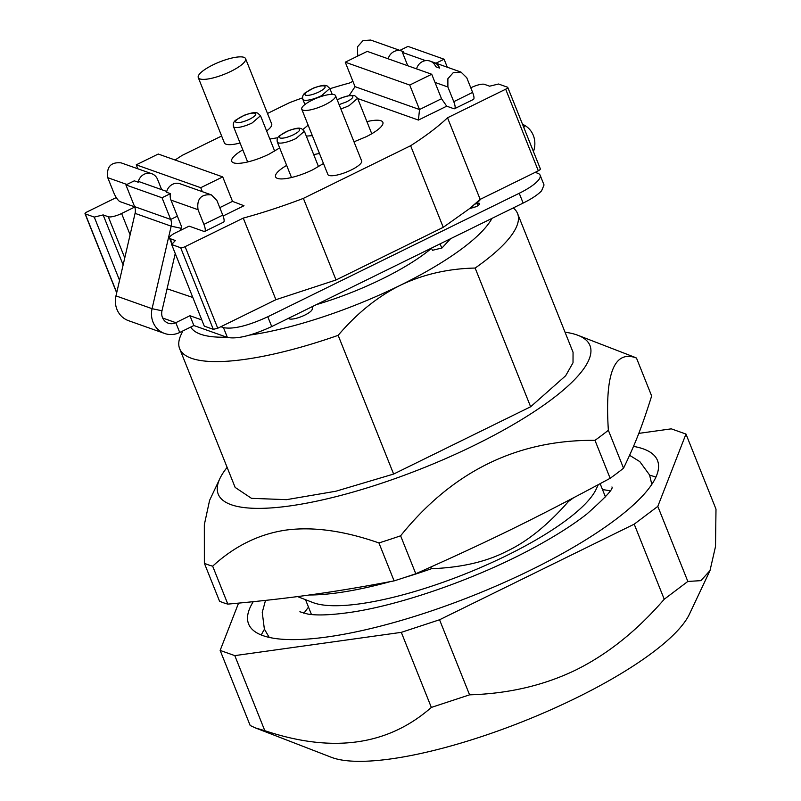 <?xml version="1.0" encoding="UTF-8"?>
<svg xmlns="http://www.w3.org/2000/svg" width="801" height="801" viewBox="0 0 801 801"><rect width="100%" height="100%" fill="white"/><g stroke="black" fill="none" stroke-linecap="round" stroke-linejoin="round"><path stroke-width="1.2" d="M443.253 227.324L336.03 279.98L303.389 198.378L410.623 145.722L443.253 227.324L469.476 208.681L480.169 199.379L538.322 170.813L540.164 169.592L540.174 168.811M303.389 198.378A181.967 47.099 158.2 0 1 243.264 218.092L185.111 246.648A3.635 0.941 158.2 0 1 182.508 247.609A3.635 0.941 158.2 0 1 180.676 247.739L171.654 244.535L204.285 326.137L213.316 329.341L217.752 328.25L275.904 299.694L336.03 279.98M192.831 297.481L167.079 288.781M171.654 244.535L175.359 240.53L170.202 238.708A10.914 2.824 158.2 0 1 169.492 238.127A10.914 2.824 158.2 0 1 170.223 236.375A10.914 2.824 158.2 0 1 175.759 232.701L189.116 226.142L203.945 231.399A9.101 2.483 -116.2 0 0 204.696 231.409A9.101 2.483 -116.2 0 0 203.905 224.39L198.027 209.702C196.635 198.868 201.071 193.932 211.354 194.873L216.891 200.44L222.768 215.129L203.905 224.39M167.589 288.53L167.299 287.819M123.134 264.911L103.139 214.918L108.295 216.751A10.914 2.824 -21.8 0 0 113.792 216.36A10.914 2.824 -21.8 0 0 121.592 213.497L134.738 207.038M302.528 97.862A181.967 47.099 158.2 0 0 289.391 102.728L267.494 113.472M221.627 136L182.167 155.384A181.967 47.099 158.2 0 0 175.109 160.01M305.772 309.827A16.38 4.235 158.2 0 1 304.16 310.648L302.458 311.459M367.248 51.384L431.729 74.253L409.732 85.056L345.251 62.188L367.248 51.384M434.993 82.413L447.889 86.989L453.766 101.677A9.101 2.483 63.8 0 1 454.557 108.706A9.101 2.483 63.8 0 1 453.807 108.696L446.718 106.183L441.521 98.733L431.729 74.253M202.313 191.659L200.731 187.704L136.25 164.836L158.248 154.032L222.728 176.901L200.731 187.704M137.822 168.791L136.25 164.836M166.738 191.459L139.204 181.687L138.162 182.197A10.914 10.113 -70.5 0 1 151.79 173.737A10.914 10.113 -70.5 0 1 152.03 173.827A10.914 10.113 -70.5 0 1 157.567 179.394L161.672 189.657M441.521 98.733L419.524 109.537L355.043 86.668L345.251 62.188M222.728 176.901L232.52 201.381L219.774 207.639M204.696 231.409L223.549 222.147A9.101 2.483 -116.2 0 0 222.768 215.129M312.33 135.649L306.312 136.12M302.998 129.432L308.135 125.146M366.918 121.622A29.116 7.539 -21.8 0 1 382.858 122.273A29.116 7.539 -21.8 0 1 366.147 136.751L354.002 141.817M286.658 165.396A29.116 7.539 -21.8 0 0 275.564 176.861A29.116 7.539 -21.8 0 0 312.921 169.702L323.474 163.504M313.692 154.583L319.469 153.492M242.813 149.837A29.116 7.539 -21.8 0 0 231.719 161.311A29.116 7.539 -21.8 0 0 269.066 154.152L279.669 147.925M269.847 139.034L277.847 137.702M301.747 109.186L327.859 174.468A18.193 4.706 -21.8 0 0 351.198 169.992A18.193 4.706 -21.8 0 0 361.651 160.951L335.539 95.669A18.193 4.706 -21.8 0 0 312.19 100.135A18.193 4.706 -21.8 0 0 301.747 109.186A18.193 4.706 -21.8 0 0 325.086 104.711A18.193 4.706 -21.8 0 0 335.539 95.669M198.268 77.577A25.472 6.598 -21.8 0 0 230.948 71.319A25.472 6.598 -21.8 0 0 245.577 58.663A25.472 6.598 -21.8 0 0 212.896 64.921A25.472 6.598 -21.8 0 0 198.268 77.577L224.37 142.858A25.472 6.598 -21.8 0 0 240.07 142.999M266.613 130.943A25.472 6.598 -21.8 0 0 271.679 123.935L245.577 58.663M162.683 318.027L175.809 322.683L179.724 332.475A21.837 20.235 -70.5 0 1 164.595 333.466L128.48 320.66A21.837 20.235 -70.5 0 1 115.965 295.879L135.069 213.366L171.174 226.172A10.914 10.113 109.5 0 0 170.693 219.444L162.022 197.757L170.423 193.642L166.538 192.26A10.914 10.113 -70.5 0 1 180.155 183.799L211.354 194.873M288.39 318.367L288.901 318.688A12.736 3.294 -21.8 0 0 304.831 315.093A12.736 3.294 -21.8 0 0 312.17 309.386L312.891 306.332M134.668 206.828L120.12 201.672A9.101 2.483 -116.2 0 1 113.632 192.37L107.755 177.682C106.353 166.848 110.798 161.912 121.081 162.853L151.79 173.737M355.043 86.668L349.176 95.509M357.677 98.523L418.422 120.07L446.718 106.183M409.732 85.056L419.524 109.537L418.422 120.07M232.52 201.381L243.995 205.737L223.099 216M357.997 55.93L357.616 54.969L358.968 55.449M329.952 88.701A181.967 47.099 158.2 0 1 349.516 83.014L352.911 81.342M103.139 214.918L94.268 217.091L85.246 213.887A3.635 0.941 158.2 0 1 85.006 213.697A3.635 0.941 158.2 0 1 85.256 213.116A3.635 0.941 158.2 0 1 87.099 211.895L116.275 197.557M94.268 217.091L119.559 280.33M243.264 218.092L275.904 299.694M470.778 87.81L471.188 87.609A10.914 2.824 -21.8 0 1 478.988 84.746A10.914 2.824 -21.8 0 1 484.485 84.355L489.641 86.188L498.512 84.015L507.544 87.219A3.635 0.941 158.2 0 1 507.774 87.409A3.635 0.941 158.2 0 1 507.534 87.99A3.635 0.941 158.2 0 1 505.681 89.211L447.529 117.777L480.169 199.379M447.529 117.777A181.967 47.099 158.2 0 1 410.623 145.722M407.769 65.762L402.432 52.415L403.474 51.905A10.914 10.113 109.5 0 0 401.641 51.024L370.693 40.05L363.003 40.611L357.606 46.688L357.616 54.969M453.766 101.677L472.62 92.415A9.101 2.483 63.8 0 1 473.411 99.444L454.557 108.706M447.889 86.989L447.879 78.708L453.276 72.631L460.965 72.07L466.753 77.727L472.62 92.415M401.641 51.024A10.914 10.113 109.5 0 0 399.939 50.603A10.914 10.113 109.5 0 0 388.555 57.672A10.914 10.113 109.5 0 0 388.185 58.813M460.965 72.07L430.017 61.096A10.914 10.113 109.5 0 0 428.315 60.666A10.914 10.113 109.5 0 0 416.931 67.735A10.914 10.113 109.5 0 0 416.56 68.876M297.471 596.575L312.901 602.542A158.318 40.971 -21.8 0 0 506.542 555.604A158.318 40.971 -21.8 0 0 596.134 489.261L598.287 484.695M568.169 500.635L568.49 501.436A181.967 47.099 -21.8 0 0 573.466 497.862M568.49 501.436C547.744 525.086 527.088 541.736 506.512 551.388C486.247 561.791 461.236 567.569 431.489 568.71L430.828 567.058M309.396 594.983A181.967 47.099 -21.8 0 0 390.457 581.586M404.916 577.411A181.967 47.099 -21.8 0 0 431.489 568.71M655.889 477.196A220.185 56.991 -21.8 0 0 649.661 475.203M264.44 629.276A220.185 56.991 -21.8 0 0 261.316 635.013M633.511 446.387A220.185 56.991 158.2 0 1 657.491 460.465A220.185 56.991 158.2 0 1 531.073 569.901A220.185 56.991 158.2 0 1 248.61 623.999A220.185 56.991 158.2 0 1 253.246 601.691M238.558 603.133L220.145 650.422L234.793 655.618L401.311 632.349L439.549 619.764L634.212 524.164L657.811 506.372L685.966 434.052L671.298 428.845L638.777 433.391M394.102 580.885L378.923 542.938C344.12 530.763 313.141 526.477 286.007 530.082C259.013 534.047 234.563 546.072 212.666 566.177A245.657 63.579 -21.8 0 1 204.355 563.233L219.534 601.171A245.657 63.579 -21.8 0 0 227.834 604.114C259.414 601.271 287.409 598.117 311.829 594.642C336.29 591.288 363.714 586.702 394.102 580.885A245.657 63.579 -21.8 0 0 415.789 573.746C491.914 539.824 536.159 518.097 610.152 478.297A245.657 63.579 -21.8 0 0 617.05 473.221A245.657 63.579 -21.8 0 0 623.538 468.205C635.533 443.243 641.941 426.803 651.654 395.984L636.475 358.037A245.657 63.579 -21.8 0 0 633.841 356.916L578.002 335.329A200.17 51.805 158.2 0 1 516.234 422.828A200.17 51.805 158.2 0 1 289.862 505.932A200.17 51.805 158.2 0 1 219.885 478.557A200.17 51.805 158.2 0 1 227.124 467.373M657.811 506.372L687.839 581.446L700.905 580.645L710.006 570.572L715.513 546.502L715.994 509.126L685.966 434.052M634.212 524.164L664.239 599.238L687.839 581.446M439.549 619.764L469.576 694.837C508.685 693.676 544.169 685.356 576.049 669.886C607.799 654.107 637.195 630.557 664.239 599.238M401.311 632.349L431.339 707.423L469.576 694.837M234.793 655.618L264.811 730.692C332.465 753.29 387.974 745.541 431.339 707.423M220.145 650.422L250.172 725.496L255.429 727.929L264.811 730.692M636.475 358.037C614.107 349.606 604.735 373.687 608.36 430.267L623.538 468.205M610.152 478.297L594.983 440.35A245.657 63.579 -21.8 0 0 601.871 435.273A245.657 63.579 -21.8 0 0 608.36 430.267M594.983 440.35C517.186 439.669 452.405 471.479 400.61 535.809L415.789 573.746M378.923 542.938A245.657 63.579 -21.8 0 0 400.61 535.809M227.834 604.114L212.666 566.177M204.355 563.233L204.325 524.725L209.592 500.365L219.885 478.557M255.429 727.929L331.374 757.305A200.17 51.805 -21.8 0 0 576.199 697.951A200.17 51.805 -21.8 0 0 689.481 614.067L710.006 570.572M565.035 332.215A200.17 51.805 158.2 0 1 578.002 335.329M530.632 406.778L565.666 375.739L573.015 362.763L573.055 352.26L517.566 213.537A181.967 47.099 158.2 0 1 475.143 268.055L530.632 406.778L393.631 474.052L335.899 491.223L286.508 499.664L251.494 498.332L235.134 487.409L179.654 348.695A181.967 47.099 158.2 0 1 181.146 334.508L182.818 330.953M179.654 348.695A181.967 47.099 158.2 0 0 338.152 335.339L393.631 474.052M338.152 335.339C356.805 313.401 377.461 296.74 400.12 285.376C422.938 274.413 447.949 268.635 475.143 268.055M513.271 207.93A181.967 47.099 158.2 0 1 517.566 213.537M491.974 218.383A163.774 42.383 158.2 0 1 400.12 285.376A163.774 42.383 158.2 0 1 249.592 335.098M226.733 337.181A163.774 42.383 158.2 0 1 190.728 327.068M431.449 248.11A21.837 18.523 -137.2 0 0 432.47 250.302L442.012 247.96L450.583 238.708M316.375 304.62A112.821 29.196 -21.8 0 0 382.067 278.968A112.821 29.196 -21.8 0 0 431.519 248.29M440.24 243.794A10.914 9.262 -137.2 0 0 442.012 247.96M480.84 199.049L476.565 203.654A21.837 18.523 -137.2 0 0 474.883 204.165M175.239 253.516L161.982 310.788A10.914 10.113 -70.5 0 0 168.24 323.183A10.914 10.113 -70.5 0 0 175.809 322.683L189.947 315.734L201.812 319.939M220.886 326.708L223.469 327.629C233.161 329.491 247.94 325.867 267.794 316.765L519.228 193.281L523.143 203.074C531.714 198.818 537.872 194.733 541.586 190.818L544.039 184.981L540.124 175.189A36.395 9.422 158.2 0 1 537.671 181.026A36.395 9.422 158.2 0 1 519.228 193.281M535.178 172.355L537.761 173.276A36.395 9.422 158.2 0 1 540.124 175.189M476.565 203.654L477.356 203.464L478.217 205.617M479.639 203.304L479.629 204.275L479.639 203.304L477.356 203.464M479.629 204.275L476.675 206.518L469.476 208.681M179.724 332.475L193.862 325.526L227.384 337.421C237.086 339.284 251.854 335.659 271.709 326.558L523.143 203.074M189.947 315.734L193.862 325.526M164.595 333.466A21.837 20.235 -70.5 0 1 152.07 308.685L115.965 295.879M533.446 151.589A21.837 20.235 109.5 0 0 524.945 125.547L522.442 124.085M170.423 193.642A10.914 10.113 109.5 0 0 170.963 200.1L181.447 226.323A21.837 20.235 109.5 0 1 181.086 228.275L180.615 230.318M181.086 228.275L171.174 226.172L152.07 308.685L161.982 310.788M135.069 213.366A10.914 10.113 109.5 0 0 134.588 206.628L170.693 219.444L177.381 216.16M431.839 61.967A10.914 10.113 -70.5 0 1 435.794 66.753L439.659 68.115A10.914 10.113 109.5 0 0 435.694 63.339L431.839 61.967M402.432 52.415L425.601 60.636M162.022 197.757L125.917 184.951L134.588 206.628M399.859 50.393L407.979 46.408L444.094 59.214L447.298 67.214M444.094 59.214L435.974 63.199M125.917 184.951L134.308 180.836L138.162 182.197M172.265 243.874L170.202 238.708M130.112 234.783L121.592 213.497M108.295 216.751L124.756 257.902M332.225 94.378L329.862 88.47L321.511 95.709A14.558 3.765 158.2 0 1 303.779 100.055A14.558 3.765 158.2 0 1 302.828 99.284L304.921 104.51M371.764 133.747L357.596 98.303L349.236 105.542A14.558 3.765 158.2 0 1 340.805 108.836M318.538 166.698L304.37 131.264L296.01 138.503A14.558 3.765 158.2 0 1 278.277 142.848A14.558 3.765 158.2 0 1 277.336 142.077L291.504 177.512M274.693 151.149L260.515 115.714L252.165 122.943A14.558 3.765 158.2 0 1 234.433 127.289A14.558 3.765 158.2 0 1 233.481 126.528L247.659 161.962M324.475 85.987C326.267 87.089 324.415 89.091 318.908 91.985C312.961 94.718 308.525 95.8 305.612 95.249C303.819 94.138 305.682 92.135 311.178 89.241C317.136 86.508 321.561 85.427 324.475 85.987M337.251 99.945L338.903 99.074C344.861 96.35 349.296 95.259 352.2 95.82C353.992 96.921 352.14 98.923 346.643 101.817L339.123 104.621M298.973 128.781C300.765 129.882 298.913 131.885 293.416 134.778C287.459 137.512 283.023 138.593 280.12 138.032C278.327 136.931 280.18 134.928 285.677 132.035C291.634 129.301 296.07 128.22 298.973 128.781M255.129 113.221C256.921 114.333 255.068 116.335 249.562 119.229C243.614 121.962 239.179 123.044 236.265 122.483C234.473 121.382 236.335 119.379 241.832 116.485C247.789 113.752 252.215 112.661 255.129 113.221M175.709 254.678L175.029 254.438M85.246 213.887L116.726 292.595M180.676 247.739L213.316 329.341M185.111 246.648L217.752 328.25M505.681 89.211L538.322 170.813M198.027 209.702L170.963 200.1M126.898 184.47L107.755 177.682M473.491 207.689L472.46 206.217M267.794 316.765L271.709 326.558M223.469 327.629L227.384 337.421M523.834 127.559L524.945 125.547M308.495 607.118L303.849 613.266M269.226 637.416L264.36 629.065L262.247 612.375L265.511 600.39M651.814 484.395L649.581 474.983L639.819 461.626L629.606 455.308M610.082 490.783L602.482 489.531M611.934 486.958C613.626 488.7 605.236 497.741 586.763 514.092C572.665 525.126 554.662 536.52 532.775 548.284C476.665 578.622 400.961 605.075 350.317 612.375C331.294 615.078 317.126 615.639 307.794 614.067L299.874 611.774M260.515 115.714L257.652 113.061C255.859 112.951 256.07 111.199 244.515 115.154L235.864 120.05C233.672 121.632 232.881 123.795 233.481 126.528M304.37 131.264L301.496 128.611C299.704 128.5 299.914 126.748 288.36 130.703L279.709 135.609C277.516 137.191 276.725 139.344 277.336 142.077M357.596 98.303L354.723 95.649L350.277 95.349L341.586 97.742L337.191 99.805M329.862 88.47L326.998 85.817C325.206 85.707 325.416 83.965 313.862 87.91L305.211 92.816C303.018 94.398 302.227 96.551 302.828 99.284M85.006 213.697L116.666 292.846M169.492 238.127L171.935 244.235M507.774 87.409L540.415 169.011M600.149 483.694L605.446 496.93M305.521 599.689L311.459 614.517"/></g></svg>

